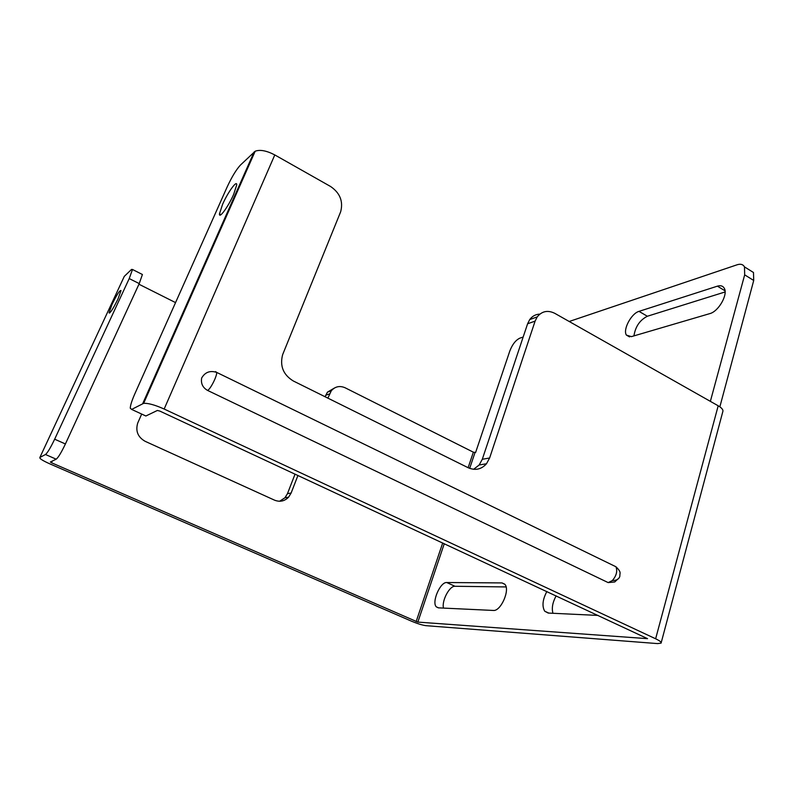 <?xml version="1.0" encoding="UTF-8"?>
<svg xmlns="http://www.w3.org/2000/svg" width="794" height="794" viewBox="0 0 794 794"><rect width="100%" height="100%" fill="white"/><g stroke="black" fill="none" stroke-linecap="round" stroke-linejoin="round"><path stroke-width="1.19" d="M619.31 577.665L614.745 581.972L608.174 582.598L612.343 580.563C616.462 575.739 617.653 571.134 615.926 566.747L614.556 566.082M117.988 298.971C113.066 308.935 110.078 313.551 109.026 312.786L112.083 304.32C116.966 294.425 119.944 289.85 121.016 290.584L117.988 298.971M233.674 194.322C228.354 206.579 218.926 219.462 219.472 213.864L222.578 204.366C227.799 192.356 237.217 179.345 236.711 185.002L233.674 194.322M749.208 269.831L753.486 272.501L753.714 280.471L719.86 406.836M657.601 643.597L426.08 625.682C422.378 625.196 417.575 623.717 411.649 621.255L49.446 463.686C42.479 460.54 39.293 458.456 39.889 457.443L45.496 454.505L56.195 459.19L50.359 461.999L51.461 462.723L417.843 622.099L647.537 638.664L159.842 411.084L157.371 410.458L145.868 415.996L131.645 409.416L143.645 403.342C148.16 403.054 154.999 404.94 164.16 409.029L655.636 638.783C659.804 640.778 661.62 642.227 661.084 643.12L657.601 643.597M725.101 291.954L647.358 316.25C639.845 320.071 635.379 326.622 633.94 335.892M506.076 586.935L455.002 586.28C449.523 585.724 441.543 600.86 443.489 608.085M556.147 595.847C552.614 602.289 551.542 608.095 552.942 613.286M327.882 398.131L331.297 390.777C335.147 386.46 339.763 385.467 345.152 387.79L473.363 452.193L475.626 452.461L509.817 350.988C512.368 344.398 515.723 340.12 519.852 338.145L523.167 337.033M569.189 321.491L737.209 264.749C740.663 263.668 743.085 264.382 744.494 266.893L744.673 274.853L710.362 401.357M661.204 642.693L722.758 411.808C723.503 410.032 721.984 408.017 718.193 405.784L554.798 313.342C547.83 309.918 541.974 311.089 537.23 316.885L535.096 321.123L489.62 457.989L486.494 463.756C481.353 469.443 475.249 470.763 468.172 467.726L293.264 380.961C283.25 374.768 279.696 366.014 282.624 354.69L340.656 211.8C343.395 201.398 340.021 192.952 330.542 186.471L274.793 154.929C266.566 150.652 260.025 149.411 255.182 151.227L240.423 165.083C236.265 169.608 231.878 176.834 227.253 186.759L134.851 393.794C131.883 400.523 130.355 405.327 130.266 408.195L131.645 409.416M583.163 329.391L586.776 331.435M513.549 365.806L516.834 355.97M639.001 311.367L717.409 286.158C720.624 285.195 722.917 285.9 724.277 288.262C728.247 294.534 718.471 311.576 709.757 313.63L631.399 336.636L626.416 335.108C622.635 329.808 631.319 313.412 639.001 311.367L647.358 316.25M493.292 610.447L438.308 607.847L436.283 606.834C431.489 602.15 440.233 581.863 446.734 582.528L502.016 582.925L504.905 584.354C510.304 589.962 500.726 611.549 493.292 610.447M598.16 615.429L548.197 613.057L544.734 611.221C541.865 606.239 542.57 599.669 546.858 591.51M279.627 501.252L284.937 497.769L287.458 493.67L295.05 474.117M325.083 396.752L327.426 392.167L334.343 388.077M56.195 459.19C58.29 457.523 61.366 452.451 65.406 443.965L54.657 439.201C50.578 447.707 47.521 452.808 45.496 454.505M54.657 439.201L129.224 278.575L132.499 269.484L131.526 269.434L124.291 276.372L39.889 457.443M608.174 582.598L207.562 390.41C202.708 387.621 200.743 383.492 201.656 378.033C205.06 372.168 210.063 370.292 216.673 372.396L215.541 371.612M144.448 415.341L145.868 415.996M473.611 469.304L479.179 464.986L482.295 459.289L527.593 323.783L529.717 319.575C532.317 316.101 535.692 314.275 539.841 314.116M297.939 475.467L291.14 493.014L288.609 497.153C284.55 501.242 279.855 502.245 274.516 500.151L145.123 441.305C137.858 437.147 135.387 431.073 137.699 423.103L141.679 414.061M175.543 302.603L138.95 284.222M141.719 274.148L142.404 274.496L139.238 283.597L65.406 443.965M207.562 390.41C210.341 389.457 217.228 375.85 216.673 372.396L615.926 566.747C622.01 572.613 619.528 573.189 619.876 576.017C619.221 579.015 616.71 580.533 612.343 580.563M718.193 405.784L655.636 638.783M753.714 280.471L744.673 274.853M717.409 286.158L725.031 290.812M446.734 582.528L455.002 586.28M502.016 582.925L504.766 584.186M475.001 452.58L469.671 468.381M444.283 543.692L417.843 622.099M274.793 154.929L164.16 409.029M254.1 151.972L142.712 403.63M52.206 461.106L51.461 462.723M416.155 621.583L442.705 542.957M468.123 467.706L473.363 452.193M329.52 393.903L325.659 395.273M291.14 493.014L287.458 493.67M139.238 283.597L129.224 278.575M482.295 459.289L489.62 457.989M527.593 323.783L535.096 321.123M109.026 312.786L109.582 313.064M220.99 214.688L219.472 213.864M753.486 272.501L744.494 266.893M629.563 336.904L626.416 335.108M438.586 607.857L436.283 606.834M544.734 611.221L548.793 613.087M143.645 403.342L255.182 151.227M331.297 390.777L327.426 392.167M288.609 497.153L284.937 497.769M142.404 274.496L132.499 269.484M486.494 463.756L479.179 464.986M537.23 316.885L529.717 319.575"/></g></svg>
